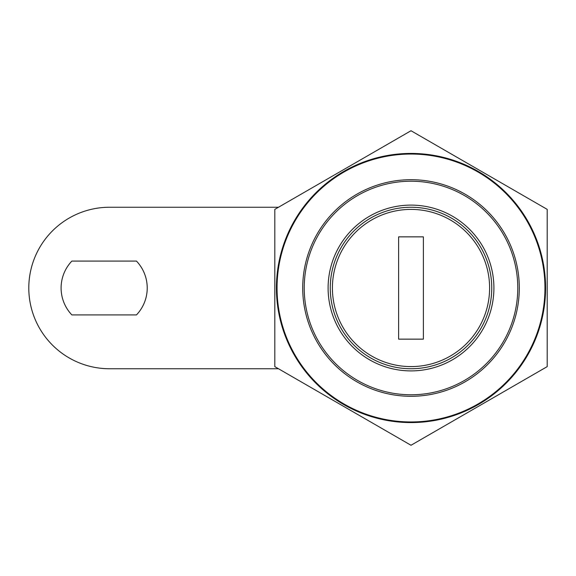 <?xml version="1.0" encoding="UTF-8"?>
<svg xmlns="http://www.w3.org/2000/svg" width="576" height="576" viewBox="0 0 576 576"><rect width="100%" height="100%" fill="white"/><g stroke="black" fill="none" stroke-linecap="round" stroke-linejoin="round"><path stroke-width="0.86" d="M545.587 288A134.582 134.582 0 0 0 343.714 171.454A134.582 134.582 0 0 0 343.714 404.546A134.582 134.582 0 0 0 545.587 288M491.753 288A80.748 80.748 0 0 1 370.634 357.926A80.748 80.748 0 0 1 370.634 218.074A80.748 80.748 0 0 1 491.753 288M398.621 339.142L398.621 236.858L423.389 236.858L423.389 339.142L398.621 339.142M411.005 368.748A80.748 80.748 0 0 0 480.938 247.63A80.748 80.748 0 0 0 341.078 247.63A80.748 80.748 0 0 0 411.005 368.748M136.462 261.086A39.031 39.031 0 0 1 136.462 314.914L71.863 314.914A39.031 39.031 0 0 1 71.863 261.086L136.462 261.086M278.474 368.748L109.548 368.748A80.748 80.748 0 0 1 28.8 288A80.748 80.748 0 0 1 109.548 207.252L278.474 207.252M547.2 366.631L547.2 209.369L411.005 130.738L274.81 209.369L274.81 366.631L411.005 445.262L547.2 366.631M544.954 288A133.949 133.949 0 0 1 344.03 404.006A133.949 133.949 0 0 1 344.03 171.994A133.949 133.949 0 0 1 544.954 288M519.3 288A108.295 108.295 0 0 0 356.861 194.213A108.295 108.295 0 0 0 356.861 381.787A108.295 108.295 0 0 0 519.3 288M493.906 288A82.901 82.901 0 0 0 369.554 216.209A82.901 82.901 0 0 0 369.554 359.791A82.901 82.901 0 0 0 493.906 288M517.781 288A106.769 106.769 0 0 1 357.617 380.47A106.769 106.769 0 0 1 357.617 195.53A106.769 106.769 0 0 1 517.781 288M411.005 366.595A78.595 78.595 0 0 1 342.943 248.702A78.595 78.595 0 0 1 479.074 248.702A78.595 78.595 0 0 1 411.005 366.595"/></g></svg>
